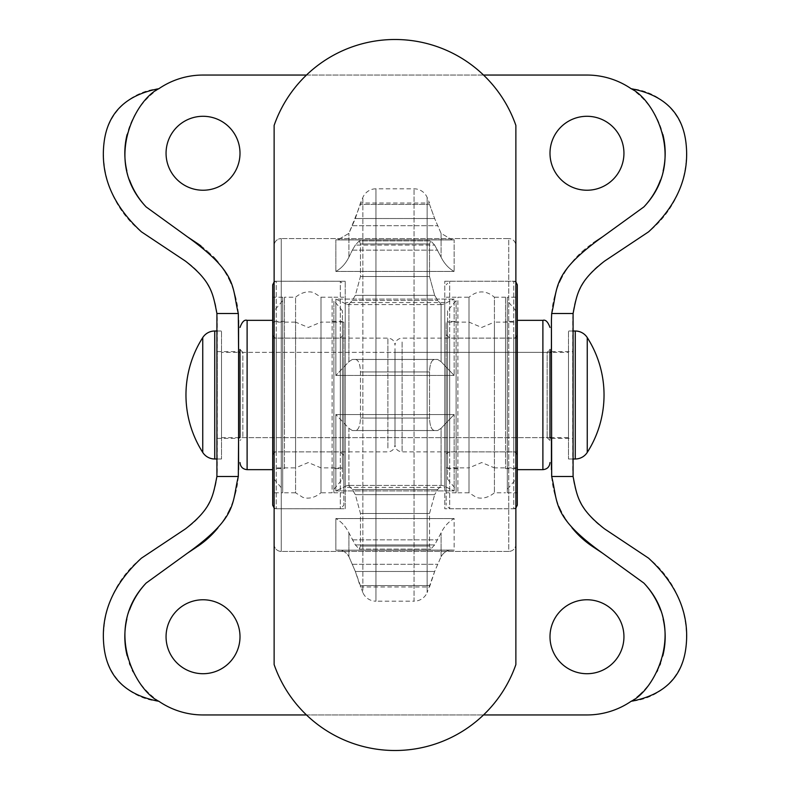 <?xml version="1.0" encoding="UTF-8"?>
<svg xmlns="http://www.w3.org/2000/svg" width="790" height="790" viewBox="0 0 790 790"><rect width="100%" height="100%" fill="white"/><g stroke="black" fill="none" stroke-linecap="round" stroke-linejoin="round"><path stroke-width="0.59" stroke-dasharray="3.95 2.96" d="M202.744 337.577L202.744 452.423M217.25 331.01L221.516 331.01L221.516 458.99L221.516 331.01M217.25 458.99L221.516 458.99M587.256 452.423L587.256 337.577M572.75 331.01L568.484 331.01L568.484 458.99L568.484 331.01M572.75 458.99L568.484 458.99M568.484 437.66L568.484 352.34L551.42 352.34L551.42 437.66L568.484 437.66L568.484 352.34M549.998 352.34L240.002 352.34M221.516 437.66L238.58 437.66L238.58 352.34L221.516 352.34L221.516 437.66L221.516 352.34M549.998 437.66L240.002 437.66M515.87 245.69L515.87 544.31A7.11 7.11 0 0 1 508.76 551.42L281.24 551.42A7.11 7.11 0 0 1 274.13 544.31L274.13 245.69A7.11 7.11 0 0 1 281.24 238.58A7.11 7.11 0 0 0 274.13 245.69L274.13 544.31A7.11 7.11 0 0 0 281.24 551.42L281.24 238.58L281.24 551.42L281.24 238.58L281.24 551.42L508.76 551.42L508.76 238.58L281.24 238.58L508.76 238.58L508.76 551.42A7.11 7.11 0 0 0 515.87 544.31L515.87 245.69A7.11 7.11 0 0 0 508.76 238.58A7.11 7.11 0 0 1 515.87 245.69L515.87 544.31L515.87 245.69M348.923 485.741L352.33 489.573L355.342 494.639L360.467 513.47L360.467 546.048L359.253 549.08L355.342 544.922L348.923 532.855C345.645 526.318 341.29 521.558 335.849 518.566C341.28 521.548 345.635 526.308 348.923 532.855L355.342 544.922L359.253 549.08L360.467 546.048L360.467 513.47L355.342 494.639L352.33 489.573L348.923 485.741L347.383 485.416L442.617 485.416L454.151 490.916L442.617 485.416L347.383 485.416L348.923 485.741L348.923 428.308L335.849 414.553L348.923 428.308L352.33 430.55L348.923 428.308L348.923 485.741M437.67 489.573L441.077 485.741L437.67 489.573L434.658 494.639L437.67 489.573L352.33 489.573L437.67 489.573M454.151 550.196L452.295 550.077L454.151 550.196L454.151 518.566C448.72 521.548 444.365 526.308 441.077 532.855L434.658 544.922L430.748 549.08L429.533 546.048L429.533 513.47L434.658 494.639L429.533 513.47L429.533 546.048L430.748 549.08L434.658 544.922L441.077 532.855C444.355 526.318 448.71 521.558 454.151 518.566L454.151 550.196L335.849 550.196L452.295 550.077C447.604 549.88 443.871 552.062 441.077 556.644C443.862 552.062 447.594 549.88 452.295 550.077L335.849 550.196L335.849 518.566L454.151 518.566L335.849 518.566L335.849 550.196L454.151 550.196M348.923 556.644L355.342 571.466L362.867 592.569L362.867 197.431L362.867 592.569A14.22 14.22 0 0 0 375.941 601.19L375.941 188.81A14.22 14.22 0 0 0 362.867 197.431L360.467 203.03L429.533 203.03L427.133 197.431A14.22 14.22 0 0 0 414.059 188.81L375.941 188.81L375.941 601.19L414.059 601.19L414.059 188.81L414.059 601.19A14.22 14.22 0 0 0 427.133 592.569L427.133 197.431L427.133 592.569L434.658 571.466L441.077 556.644L434.658 571.466L429.533 586.97L360.467 586.97L355.342 571.466L348.923 556.644C346.139 552.062 342.406 549.88 337.705 550.077C342.396 549.88 346.129 552.062 348.923 556.644L348.923 532.855L348.923 556.644M347.383 485.416L335.849 490.916L347.383 485.416M434.658 245.078L430.748 240.92L434.658 245.078L441.077 257.145C444.355 263.682 448.71 268.442 454.151 271.434C448.72 268.452 444.365 263.692 441.077 257.145L434.658 245.078L355.342 245.078L359.253 240.92L430.748 240.92L429.533 243.952L430.748 240.92L359.253 240.92L355.342 245.078L352.33 250.144L355.342 245.078L434.658 245.078M429.533 204.413L434.658 218.534L429.533 204.413L360.467 204.413L348.923 233.356L337.705 239.923L348.923 233.356L355.342 218.534L360.467 203.03L360.467 204.413L429.533 204.413M359.253 240.92L360.467 243.952L360.467 276.53L355.342 295.361L352.33 300.427L348.923 304.259L347.383 304.594L348.923 304.259L352.33 300.427L355.342 295.361L360.467 276.53L360.467 243.952L359.253 240.92M444.77 281.24L515.87 281.24L515.87 508.76L515.87 281.24L515.87 508.76L444.77 508.76L444.77 281.24L444.77 508.76M441.077 428.308L437.67 430.55L434.658 430.55C431.538 430.145 429.829 425.968 429.533 418.038L429.533 371.962C429.829 364.042 431.538 359.875 434.658 359.45L437.67 359.45L441.077 361.692L437.67 359.45L434.658 359.45C431.538 359.855 429.829 364.032 429.533 371.962L429.533 418.038C429.829 425.958 431.538 430.125 434.658 430.55L437.67 430.55L441.077 428.308L454.151 414.553L441.077 428.308L441.077 485.741L441.077 428.308M441.077 304.259L437.67 300.427L434.658 295.361L429.533 276.53L429.533 243.952L429.533 276.53L434.658 295.361L437.67 300.427L441.077 304.259L442.617 304.594L454.151 299.084L442.617 304.594L441.077 304.259L441.077 361.692L454.151 375.447L441.077 361.692L441.077 304.259M441.077 233.356L434.658 218.534L441.077 233.356L452.295 239.923L454.151 239.805L452.295 239.923L441.077 233.356L441.077 257.145L441.077 233.356M348.923 257.145L352.33 250.144L348.923 257.145C345.645 263.682 341.29 268.442 335.849 271.434C341.28 268.452 345.635 263.692 348.923 257.145L348.923 233.356L348.923 257.145M348.923 361.692L352.33 359.45L355.342 359.45C358.463 359.855 360.171 364.032 360.467 371.962L360.467 418.038C360.171 425.958 358.463 430.125 355.342 430.55L352.33 430.55L355.342 430.55C358.463 430.145 360.171 425.968 360.467 418.038L360.467 371.962C360.171 364.042 358.463 359.875 355.342 359.45L352.33 359.45L348.923 361.692L335.849 375.447L348.923 361.692L348.923 304.259L348.923 361.692M345.23 508.76L345.23 281.24L345.23 508.76L274.13 508.76L274.13 281.24L274.13 508.76M345.23 281.24L274.13 281.24M444.77 487.43L444.77 302.57L444.77 487.43L345.23 487.43L345.23 302.57L345.23 487.43M444.77 302.57L345.23 302.57M335.849 299.084L347.383 304.594L335.849 299.084L454.151 299.084L454.151 375.447L454.151 299.084L335.849 299.084L335.849 375.447L335.849 299.084M335.849 239.805L454.151 239.805L454.151 271.434L454.151 239.805L335.849 239.805L335.849 271.434L335.849 239.805M355.342 430.55L434.658 430.55L355.342 430.55M352.33 430.55L437.67 430.55L352.33 430.55M355.342 359.45L434.658 359.45L355.342 359.45M352.33 359.45L437.67 359.45L352.33 359.45M274.13 245.69L274.13 544.31L274.13 245.69M274.13 125.413L274.13 664.587M549.998 437.393L549.998 349.496L547.154 352.34L547.154 437.66L547.154 352.34L395 352.34L395 437.66L395 352.34L395 437.66L395 352.34L242.846 352.34L242.846 437.66L242.846 352.34L240.002 349.496L240.002 437.393M395 348.627L395 444.77L395 348.627M272.708 447.999L272.708 338.12L272.708 447.999M272.708 464.56L272.708 320.345L272.708 464.56M274.13 310.835L274.13 479.165L274.13 310.835L282.682 300.644L282.682 489.356L282.682 300.644M274.13 468.608L274.13 321.392L274.13 468.608L284.459 468.608L284.459 321.392L284.459 468.608M284.459 428.101L284.459 297.218L284.459 428.101M284.459 492.782L295.579 492.782L295.579 297.218L295.579 492.782L302.452 497.137C302.343 497.226 310.747 501.156 320.987 492.782L320.987 297.218L314.114 292.863C314.223 292.774 305.819 288.844 295.579 297.218L284.459 297.218M332.106 297.218L320.987 297.218L320.987 492.782L332.106 492.782L332.106 297.218L332.106 492.782M332.106 468.608L332.106 321.392L332.106 468.608L342.435 468.608L342.435 321.392L342.435 468.608M342.435 479.165L342.435 310.835L342.435 479.165L333.884 489.356L333.884 300.644L333.884 489.356M333.884 361.899L333.884 492.782L333.884 361.899M343.857 361.899L343.857 492.782L343.857 361.899M343.857 357.692L343.857 505.215L343.857 357.692M272.708 505.215L272.708 284.785M282.682 297.218L272.708 297.218L272.708 492.782L282.682 492.782L282.682 297.218L282.682 492.782M343.857 322.123L320.987 322.123L320.987 467.878L320.987 322.123L308.288 327.455L295.579 322.123L295.579 467.878L308.288 462.545L320.987 467.878L343.857 467.878L343.857 322.123L343.857 467.878M343.857 374.539L343.857 455.445L343.857 374.539M295.579 370.332L295.579 322.123L272.708 322.123L272.708 467.878L295.579 467.878L295.579 370.332M272.708 322.123L272.708 467.878M272.708 374.539L272.708 455.445L272.708 374.539M549.998 352.607L549.998 440.504L549.998 352.607M517.292 342.001L517.292 451.88L517.292 342.001M517.292 325.441L517.292 469.655L517.292 325.441M515.87 479.165L515.87 310.835L515.87 479.165L507.318 489.356L507.318 300.644L507.318 489.356M515.87 321.392L515.87 468.608L515.87 321.392L505.541 321.392L505.541 468.608L505.541 321.392M505.541 428.101L505.541 297.218L505.541 428.101M505.541 297.218L494.422 297.218L494.422 492.782L494.422 297.218C485.949 290.157 477.486 290.157 469.013 297.218L469.013 492.782L475.886 497.137C475.778 497.226 484.181 501.156 494.422 492.782L505.541 492.782M457.894 492.782L469.013 492.782L469.013 297.218L457.894 297.218L457.894 492.782L457.894 297.218M457.894 321.392L457.894 468.608L457.894 321.392L447.565 321.392L447.565 468.608L447.565 321.392M447.565 310.835L447.565 479.165L447.565 310.835L456.116 300.644L456.116 489.356L456.116 300.644M456.116 361.899L456.116 492.782L456.116 361.899M446.143 361.899L446.143 492.782L446.143 361.899M446.143 357.692L446.143 505.215L446.143 357.692M517.292 284.785L517.292 505.215M507.318 492.782L517.292 492.782L517.292 297.218L507.318 297.218L507.318 492.782L507.318 297.218M446.143 467.878L469.013 467.878L469.013 322.123L469.013 467.878L481.712 462.545L494.422 467.878L494.422 322.123L481.712 327.455L469.013 322.123L446.143 322.123L446.143 467.878L446.143 322.123M446.143 374.539L446.143 455.445L446.143 374.539M494.422 370.332L494.422 467.878L517.292 467.878L517.292 322.123L494.422 322.123L494.422 370.332M517.292 467.878L517.292 322.123M517.292 374.539L517.292 455.445L517.292 374.539M238.58 395L238.58 351.629L238.58 395M217.25 395L217.25 351.629L217.25 395M572.75 395L572.75 351.629L572.75 395M551.42 395L551.42 351.629L551.42 395M586.97 190.232A36.972 36.972 0 0 1 549.998 153.26A36.972 36.972 0 0 1 586.97 116.288A36.972 36.972 0 0 1 623.942 153.26A36.972 36.972 0 0 1 586.97 190.232M203.03 190.232A36.972 36.972 0 0 1 166.058 153.26A36.972 36.972 0 0 1 203.03 116.288A36.972 36.972 0 0 1 240.002 153.26A36.972 36.972 0 0 1 203.03 190.232M586.97 673.712A36.972 36.972 0 0 1 549.998 636.74A36.972 36.972 0 0 1 586.97 599.768A36.972 36.972 0 0 1 623.942 636.74A36.972 36.972 0 0 1 586.97 673.712M203.03 673.712A36.972 36.972 0 0 1 166.058 636.74A36.972 36.972 0 0 1 203.03 599.768A36.972 36.972 0 0 1 240.002 636.74A36.972 36.972 0 0 1 203.03 673.712M582.398 251.329A92.43 92.43 0 0 1 598.089 240.061L643.85 206.941M593.438 242.895L602.612 236.793M598.089 549.939A92.43 92.43 0 0 1 592.648 546.581L598.089 549.939M187.388 553.207L197.352 546.581A92.43 92.43 0 0 1 191.911 549.939L148.036 581.697M191.911 240.061A92.43 92.43 0 0 1 197.352 243.419L191.911 240.061M631.131 88.707A78.21 78.21 0 0 0 586.97 75.05L203.03 75.05A78.21 78.21 0 0 0 158.869 88.707A60.445 60.445 0 0 0 104.102 142.22A101.229 101.229 0 0 0 141.4 231.816L185.531 261.174A71.1 71.1 0 0 1 217.25 320.375L217.25 469.625A71.1 71.1 0 0 1 185.531 528.826L141.4 558.184A101.229 101.229 0 0 0 104.102 647.78A60.445 60.445 0 0 0 158.869 701.293A78.21 78.21 0 0 0 203.03 714.95L586.97 714.95A78.21 78.21 0 0 0 631.131 701.293A60.445 60.445 0 0 0 685.898 647.78A101.229 101.229 0 0 0 648.6 558.184L604.469 528.826A71.1 71.1 0 0 1 572.75 469.625L572.75 320.375A71.1 71.1 0 0 1 604.469 261.174L648.6 231.816A101.229 101.229 0 0 0 685.898 142.22A60.445 60.445 0 0 0 631.131 88.707A78.21 78.21 0 0 1 662.919 134.596M306.481 714.95L483.519 714.95M483.519 75.05L306.481 75.05M197.352 546.581L196.562 547.105M200.966 245.947A92.43 92.43 0 0 1 207.572 251.299M208.007 251.684A92.43 92.43 0 0 1 213.241 256.799M218.119 262.369A92.43 92.43 0 0 1 224.646 271.572M224.814 271.839A92.43 92.43 0 0 1 229.248 279.907M229.367 280.144A92.43 92.43 0 0 1 235.193 295.579M235.242 295.756A92.43 92.43 0 0 1 238.313 313.423M238.333 313.6A92.43 92.43 0 0 1 238.58 320.375M571.94 527.7A92.43 92.43 0 0 1 565.324 518.388M565.225 518.23A92.43 92.43 0 0 1 560.722 510.044M560.643 509.886A92.43 92.43 0 0 1 554.807 494.412M554.758 494.254A92.43 92.43 0 0 1 551.687 476.587M551.667 476.39A92.43 92.43 0 0 1 551.42 469.625M146.15 206.941L187.388 236.793M641.964 581.697L602.612 553.207M551.42 320.375A92.43 92.43 0 0 1 551.667 313.62M551.687 313.403A92.43 92.43 0 0 1 554.758 295.737M554.817 295.539A92.43 92.43 0 0 1 560.653 280.094M560.791 279.828A92.43 92.43 0 0 1 565.215 271.79M565.413 271.484A92.43 92.43 0 0 1 571.92 262.32M572.158 262.023A92.43 92.43 0 0 1 582.112 251.585M238.58 469.625A92.43 92.43 0 0 1 238.333 476.4M238.323 476.577A92.43 92.43 0 0 1 235.232 494.293M235.193 494.422A92.43 92.43 0 0 1 229.317 509.955M229.248 510.093A92.43 92.43 0 0 1 224.716 518.319M224.637 518.447A92.43 92.43 0 0 1 217.991 527.779M631.131 701.293A78.21 78.21 0 0 0 639.396 694.775M639.643 694.548A78.21 78.21 0 0 0 648.728 684.732M649.054 684.308A78.21 78.21 0 0 0 656.934 671.688M657.675 670.167A78.21 78.21 0 0 0 659.848 665.121M660.489 663.422A78.21 78.21 0 0 0 662.82 655.819M663.126 618.926A78.21 78.21 0 0 0 660.44 609.919M129.57 609.89A78.21 78.21 0 0 0 126.874 618.945M127.18 655.789A78.21 78.21 0 0 0 129.52 663.442M130.113 665.022A78.21 78.21 0 0 0 132.364 670.256M133.056 671.678A78.21 78.21 0 0 0 140.956 684.318M141.262 684.723A78.21 78.21 0 0 0 150.367 694.558M150.604 694.775A78.21 78.21 0 0 0 158.869 701.293M158.869 88.707A78.21 78.21 0 0 0 127.081 134.596M126.864 171.015A78.21 78.21 0 0 0 129.57 180.1M660.43 180.1A78.21 78.21 0 0 0 663.136 171.015M214.732 458.99L214.732 331.01M575.268 331.01L575.268 458.99M352.33 564.297L437.67 564.297L352.33 564.297M335.849 490.916L454.151 490.916L454.151 414.553L454.151 490.916L335.849 490.916L335.849 414.553L454.151 414.553L335.849 414.553L335.849 490.916M360.467 243.952L429.533 243.952L360.467 243.952M335.849 375.447L454.151 375.447L335.849 375.447M335.849 271.434L454.151 271.434L335.849 271.434M441.077 556.644L441.077 532.855L441.077 556.644M360.467 418.038L429.533 418.038L360.467 418.038M360.467 371.962L429.533 371.962L360.467 371.962M355.342 295.361L434.658 295.361L355.342 295.361M352.33 300.427L437.67 300.427L352.33 300.427M360.467 276.53L429.533 276.53L360.467 276.53M352.33 250.144L437.67 250.144L352.33 250.144M355.342 218.534L434.658 218.534L355.342 218.534M352.33 225.703L437.67 225.703L352.33 225.703M355.342 494.639L434.658 494.639L355.342 494.639M360.467 513.47L429.533 513.47L360.467 513.47M360.467 546.048L429.533 546.048L360.467 546.048M355.342 544.922L434.658 544.922L355.342 544.922M352.33 539.856L437.67 539.856L352.33 539.856M355.342 571.466L434.658 571.466L355.342 571.466M360.467 585.587L429.533 585.587L360.467 585.587M247.112 469.655L247.112 320.345M387.89 447.999L387.89 338.12L387.89 447.999M274.13 281.941L276.263 281.23L276.263 508.77L276.263 281.23L340.302 281.23L340.302 508.77L340.302 281.23L343.857 284.785M272.708 455.445L273.775 452.907L276.263 451.89L276.263 338.11L276.263 451.89L340.302 451.89L340.302 338.11L340.302 451.89L343.857 455.445M542.888 320.345L542.888 469.655M402.11 342.001L402.11 451.88L402.11 342.001M515.87 508.059L513.737 508.77L513.737 281.23L513.737 508.77L449.698 508.77L449.698 281.23L449.698 508.77L446.143 505.215M517.292 334.555L516.226 337.093L513.737 338.11L513.737 451.89L513.737 338.11L449.698 338.11L449.698 451.89L449.698 338.11L446.143 334.555M347.383 304.584L442.617 304.584L347.383 304.584M337.705 239.923L452.295 239.923L337.705 239.923M359.253 549.08L430.748 549.08L359.253 549.08M549.998 440.504L547.154 437.66L242.846 437.66L240.002 440.504M272.708 338.12L387.89 338.12C392.205 338.545 394.575 340.915 395 345.23C395.425 340.915 397.795 338.545 402.11 338.12L517.292 338.12M517.292 451.88L402.11 451.88C397.795 451.455 395.425 449.085 395 444.77C394.575 449.085 392.205 451.455 387.89 451.88L272.708 451.88M274.13 479.165L282.682 489.356M274.13 321.392L284.459 321.392M332.106 321.392L342.435 321.392M342.435 310.835L333.884 300.644M333.884 492.782L343.857 492.782M333.884 297.218L343.857 297.218M274.13 508.059L276.263 508.77L340.302 508.77L343.857 505.215M272.708 334.555L273.775 337.093L276.263 338.11L340.302 338.11L343.857 334.555M515.87 310.835L507.318 300.644M515.87 468.608L505.541 468.608M457.894 468.608L447.565 468.608M447.565 479.165L456.116 489.356M456.116 297.218L446.143 297.218M456.116 492.782L446.143 492.782M515.87 281.941L513.737 281.23L449.698 281.23L446.143 284.785M517.292 455.445L516.226 452.907L513.737 451.89L449.698 451.89L447.199 452.907L446.143 455.445M217.25 351.629L238.58 351.629M551.42 351.629L572.75 351.629M551.42 438.371L572.75 438.371M217.25 438.371L238.58 438.371"/><path stroke-width="1.19" d="M587.256 452.423A106.65 106.65 0 0 0 587.256 337.577L587.256 452.423A14.22 14.22 0 0 1 575.268 458.99L572.75 458.99M587.256 337.577A14.22 14.22 0 0 0 575.268 331.01L572.75 331.01M202.744 337.577A106.65 106.65 0 0 0 202.744 452.423L202.744 337.577A14.22 14.22 0 0 1 214.732 331.01L217.25 331.01M202.744 452.423A14.22 14.22 0 0 0 214.732 458.99L217.25 458.99M660.44 609.919A78.21 78.21 0 0 0 643.85 583.06L598.089 549.939C552.052 515.742 558.105 502.588 551.677 476.488L551.42 320.375L551.42 352.34L549.998 352.34M240.002 352.34L238.58 352.34L238.323 313.512L216.914 313.512L216.914 476.488C212.796 497.266 211.335 508.483 185.531 528.826L141.4 558.184C112.457 584.926 100.034 614.788 104.102 647.78C107.796 677.277 126.044 695.121 158.869 701.293A78.21 78.21 0 0 0 203.03 714.95L306.481 714.95M551.42 469.625L551.42 437.66L549.998 437.66M240.002 437.66L238.58 437.66L238.323 476.488C231.944 502.588 237.8 515.91 191.911 549.939L146.15 583.06C102.749 628.662 135.613 690.579 158.869 701.293M515.87 664.587L515.87 125.413A127.98 127.98 0 0 0 274.13 125.413L274.13 664.587A127.98 127.98 0 0 0 515.87 664.587L515.87 508.76M515.87 125.413L515.87 281.24M240.002 437.393L240.002 349.496M274.13 281.941L272.708 284.785L272.708 505.215L274.13 508.059M272.708 492.782L272.708 297.218M549.998 349.496L549.998 437.393M515.87 508.059L517.292 505.215L517.292 284.785L515.87 281.941M517.292 297.218L517.292 492.782M586.97 116.288A36.972 36.972 0 0 0 549.998 153.26A36.972 36.972 0 0 0 586.97 190.232A36.972 36.972 0 0 0 623.942 153.26A36.972 36.972 0 0 0 586.97 116.288M203.03 116.288A36.972 36.972 0 0 0 166.058 153.26A36.972 36.972 0 0 0 203.03 190.232A36.972 36.972 0 0 0 240.002 153.26A36.972 36.972 0 0 0 203.03 116.288M586.97 599.768A36.972 36.972 0 0 0 549.998 636.74A36.972 36.972 0 0 0 586.97 673.712A36.972 36.972 0 0 0 623.942 636.74A36.972 36.972 0 0 0 586.97 599.768M203.03 599.768A36.972 36.972 0 0 0 166.058 636.74A36.972 36.972 0 0 0 203.03 673.712A36.972 36.972 0 0 0 240.002 636.74A36.972 36.972 0 0 0 203.03 599.768M551.677 476.488L573.086 476.488L573.086 313.512L551.677 313.512L551.42 320.375M238.58 469.625L238.58 320.375M306.481 75.05L203.03 75.05A78.21 78.21 0 0 0 158.869 88.707C126.025 94.899 107.776 112.733 104.102 142.22C99.984 175.113 112.417 204.975 141.4 231.816L185.531 261.174C211.266 281.438 212.826 292.735 216.914 313.512M483.519 714.95L586.97 714.95A78.21 78.21 0 0 0 631.131 701.293C663.975 695.101 682.224 677.267 685.898 647.78C690.016 614.887 677.583 585.025 648.6 558.184L604.469 528.826C578.734 508.562 577.174 497.266 573.086 476.488M573.086 313.512C577.204 292.735 578.665 281.517 604.469 261.174L648.6 231.816C677.543 205.074 689.966 175.212 685.898 142.22C682.205 112.723 663.956 94.879 631.131 88.707A78.21 78.21 0 0 0 586.97 75.05L483.519 75.05M187.388 236.793L197.352 243.419A92.43 92.43 0 0 1 200.966 245.947M196.562 547.105L187.388 553.207M602.612 553.207L592.648 546.581A92.43 92.43 0 0 1 571.94 527.7M593.438 242.895L602.612 236.793M213.241 256.799A92.43 92.43 0 0 1 218.119 262.369M238.323 313.512C231.895 287.412 237.948 274.258 191.911 240.061L146.15 206.941C102.749 161.338 135.613 99.422 158.869 88.707M148.036 581.697L146.15 583.06A78.21 78.21 0 0 0 129.57 609.89M551.677 313.512C558.056 287.412 552.2 274.091 598.089 240.061L643.85 206.941C687.251 161.338 654.387 99.422 631.131 88.707M631.131 701.293C654.387 690.579 687.251 628.662 643.85 583.06L641.964 581.697M217.991 527.779A92.43 92.43 0 0 1 197.352 546.581M216.914 476.488L238.323 476.488M656.934 671.688A78.21 78.21 0 0 0 657.675 670.167M659.848 665.121A78.21 78.21 0 0 0 660.489 663.422M662.82 655.819A78.21 78.21 0 0 0 663.126 618.926M126.874 618.945A78.21 78.21 0 0 0 127.18 655.789M129.52 663.442A78.21 78.21 0 0 0 130.113 665.022M132.364 670.256A78.21 78.21 0 0 0 133.056 671.678M127.081 134.596A78.21 78.21 0 0 0 126.864 171.015M129.57 180.1A78.21 78.21 0 0 0 146.15 206.941M643.85 206.941A78.21 78.21 0 0 0 660.43 180.1M663.136 171.015A78.21 78.21 0 0 0 662.919 134.596M575.268 458.99L575.268 331.01M214.732 331.01L214.732 458.99M272.708 320.345L247.112 320.345L247.112 469.655C242.797 469.23 240.427 466.86 240.002 462.545M517.292 469.655L542.888 469.655L542.888 320.345C545.554 319.437 547.924 321.807 549.998 327.455M247.112 320.345C244.446 319.437 242.076 321.807 240.002 327.455M272.708 469.655L247.112 469.655M517.292 320.345L542.888 320.345M542.888 469.655C547.203 469.23 549.573 466.86 549.998 462.545"/></g></svg>
